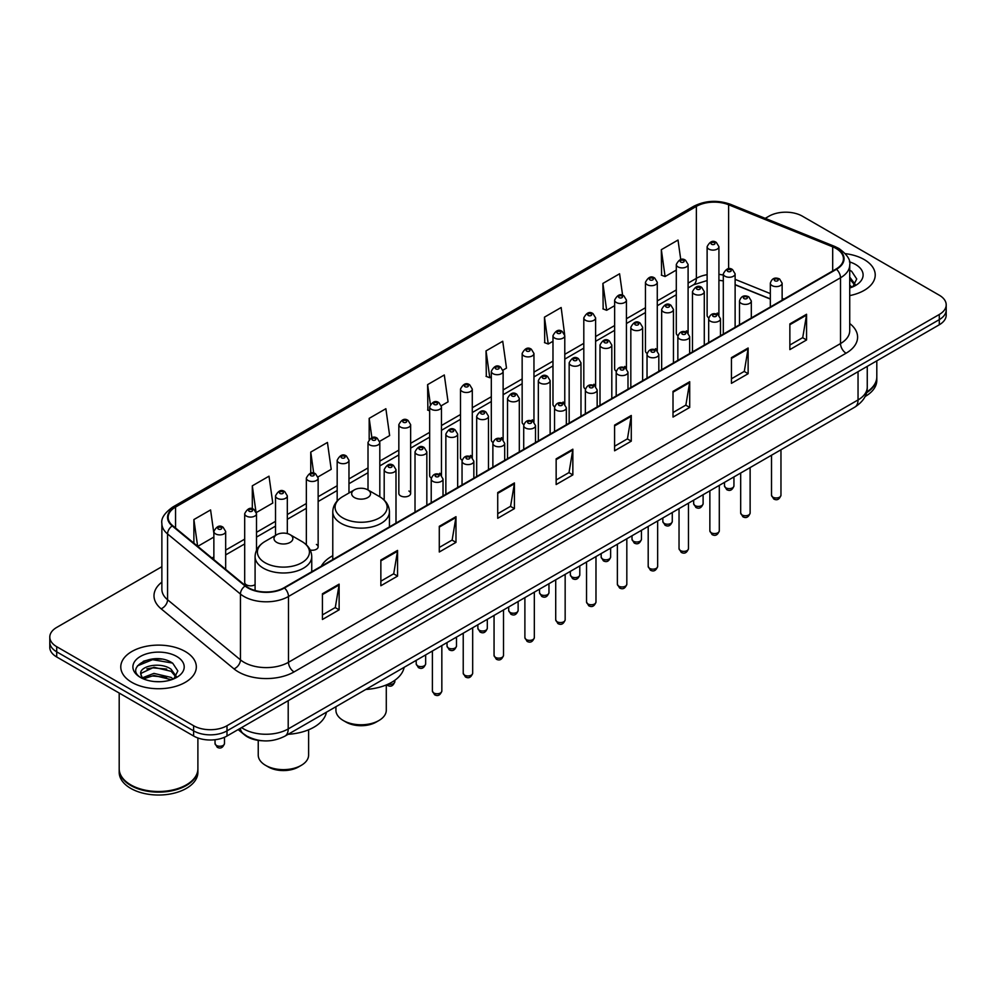 <?xml version="1.0" encoding="UTF-8"?>
<svg xmlns="http://www.w3.org/2000/svg" width="996" height="996" viewBox="0 0 996 996"><rect width="100%" height="100%" fill="white"/><g stroke="black" fill="none" stroke-linecap="round" stroke-linejoin="round"><path stroke-width="1.49" d="M332.776 555.706A41.708 24.078 0 0 0 321.272 566.238M686.369 330.846A5.901 3.411 0 0 1 688.087 333.1L688.099 264.5A5.901 3.411 180 0 1 684.451 267.65A5.901 3.411 180 0 1 678.015 266.903A5.901 3.411 180 0 1 676.296 264.5L676.296 333.249A5.901 3.411 0 0 0 677.952 335.627M657.273 350.903L657.273 282.291A5.901 3.411 180 0 1 653.625 285.441A5.901 3.411 180 0 1 647.188 284.707A5.901 3.411 180 0 1 645.458 282.291L645.458 351.053A5.901 3.411 0 0 0 647.126 353.418M624.704 366.441A5.901 3.411 0 0 1 626.434 368.694L626.434 300.095A5.901 3.411 180 0 1 622.799 303.245A5.901 3.411 180 0 1 616.362 302.51A5.901 3.411 180 0 1 614.632 300.095L614.632 368.844A5.901 3.411 0 0 0 616.3 371.222M593.877 384.244A5.901 3.411 0 0 1 595.608 386.498L595.608 317.898A5.901 3.411 180 0 1 591.96 321.048A5.901 3.411 180 0 1 585.536 320.301A5.901 3.411 180 0 1 583.805 317.898L583.805 386.647A5.901 3.411 0 0 0 585.461 389.013M563.051 402.035A5.901 3.411 0 0 1 564.769 404.289L564.782 335.689A5.901 3.411 180 0 1 561.134 338.839A5.901 3.411 180 0 1 554.71 338.105A5.901 3.411 180 0 1 552.979 335.689L552.979 404.451A5.901 3.411 0 0 0 554.635 406.816M533.956 422.105L533.956 353.493A5.901 3.411 180 0 1 530.308 356.643A5.901 3.411 180 0 1 523.871 355.896A5.901 3.411 180 0 1 522.153 353.493L522.153 422.242A5.901 3.411 0 0 0 523.809 424.62M501.399 437.63A5.901 3.411 0 0 1 503.117 439.896L503.129 371.296A5.901 3.411 180 0 1 499.482 374.434A5.901 3.411 180 0 1 493.045 373.699A5.901 3.411 180 0 1 491.314 371.296L491.314 440.045A5.901 3.411 0 0 0 492.983 442.411M472.291 457.699L472.291 389.087A5.901 3.411 180 0 1 468.655 392.237A5.901 3.411 180 0 1 462.219 391.503A5.901 3.411 180 0 1 460.488 389.087L460.488 457.849A5.901 3.411 0 0 0 462.156 460.214M439.734 473.237A5.901 3.411 0 0 1 441.465 475.49L441.465 406.891A5.901 3.411 180 0 1 437.817 410.041A5.901 3.411 180 0 1 431.393 409.294A5.901 3.411 180 0 1 429.662 406.891L429.662 475.64A5.901 3.411 0 0 0 431.318 478.018M410.638 493.443L410.638 424.682A5.901 3.411 180 0 1 406.99 427.832A5.901 3.411 180 0 1 400.566 427.097A5.901 3.411 180 0 1 398.836 424.682L398.836 493.443A5.901 3.411 0 0 0 400.566 495.846A5.901 3.411 0 0 0 406.99 496.593A5.901 3.411 0 0 0 410.638 493.443A5.901 3.411 0 0 0 408.908 491.028M256.495 550.315L256.495 513.687A5.901 3.411 180 0 1 252.847 516.824A5.901 3.411 180 0 1 246.423 516.09A5.901 3.411 180 0 1 244.692 513.687L244.692 582.436A5.901 3.411 0 0 0 246.423 584.839A5.901 3.411 0 0 0 255.088 584.64M717.195 313.043A5.901 3.411 0 0 1 718.913 315.296L718.925 246.697A5.901 3.411 180 0 1 715.277 249.847A5.901 3.411 180 0 1 708.853 249.112A5.901 3.411 180 0 1 707.123 246.697L707.123 315.458A5.901 3.411 0 0 0 708.779 317.824M770.331 299.061L735.123 284.819M657.26 350.903A5.901 3.411 0 0 0 655.542 348.637M533.943 422.092A5.901 3.411 0 0 0 532.225 419.839M472.291 457.687A5.901 3.411 0 0 0 470.56 455.433M310.217 550.041A5.901 3.411 0 0 0 318.147 546.841A5.901 3.411 0 0 0 316.417 544.426M262.359 740.763A23.605 13.633 180 0 1 244.667 734.986L238.119 729.582M161.701 659.128A31.474 18.177 0 0 0 143.275 661.319M161.875 566.699L56.71 627.418A23.605 13.633 0 0 0 49.8 637.054L49.8 647.338A23.605 13.633 0 0 0 56.71 656.974L193.61 736.007A23.605 13.633 0 0 0 227.001 736.007L939.29 324.771A23.605 13.633 0 0 0 946.2 315.134L946.2 309.993A23.605 13.633 0 0 1 939.29 319.629A23.605 13.633 0 0 0 946.2 309.993L946.2 304.851A23.605 13.633 0 0 0 939.29 295.214L802.39 216.182A23.605 13.633 0 0 0 768.999 216.182L765.239 218.348M49.8 637.054A23.605 13.633 0 0 0 56.71 646.69L193.61 725.723A23.605 13.633 0 0 0 227.001 725.723L227.001 730.865L939.29 319.629L227.001 730.865A23.605 13.633 0 0 1 193.61 730.865A23.605 13.633 0 0 0 227.001 730.865L227.001 736.007M56.71 646.69L56.71 651.832L193.61 730.865L56.71 651.832A23.605 13.633 0 0 1 49.8 642.196A23.605 13.633 0 0 0 56.71 651.832L56.71 656.974M864.167 259.545A37.773 21.812 0 0 0 845.293 253.644A37.773 21.812 0 0 1 864.167 259.545A37.773 21.812 0 0 1 875.223 274.971A37.773 21.812 0 0 0 864.167 259.545M185.256 651.509A37.773 21.812 0 0 0 144.096 646.778A37.773 21.812 0 0 0 120.777 666.934A37.773 21.812 0 0 0 131.833 682.347A37.773 21.812 0 0 0 173.005 687.078A37.773 21.812 0 0 0 196.324 666.934A37.773 21.812 0 0 0 185.256 651.509A37.773 21.812 0 0 0 144.096 646.778A37.773 21.812 0 0 0 120.777 666.934A37.773 21.812 0 0 0 131.833 682.347A37.773 21.812 0 0 0 173.005 687.078A37.773 21.812 0 0 0 196.324 666.934A37.773 21.812 0 0 0 185.256 651.509M836.055 248.465A25.186 14.542 180 0 1 843.438 258.748A25.186 14.542 180 0 1 836.055 269.032L284.034 587.74A25.186 14.542 180 0 1 245.601 585.797L172.719 525.701A25.186 14.542 180 0 1 168.162 517.36A25.186 14.542 180 0 1 175.545 507.089L696.366 206.384A25.186 14.542 180 0 1 728.611 204.765L832.693 246.834A25.186 14.542 180 0 1 836.055 248.465M836.503 248.203A25.809 14.903 0 0 0 833.054 246.535L728.972 204.466A25.809 14.903 0 0 0 695.918 206.135L175.097 506.827A25.809 14.903 0 0 0 172.208 525.913L245.078 585.997A25.809 14.903 0 0 0 284.483 587.989L836.503 269.281A25.809 14.903 0 0 0 836.503 248.203M322.43 593.778L322.43 619.475L339.126 609.838L339.126 584.142L322.43 593.778M322.43 614.918L335.291 607.498L339.063 584.988A6.3 3.635 -120 0 0 339.126 584.142M335.179 607.56L339.126 609.838M380.858 560.038L380.858 585.748L397.553 576.111L397.553 550.402L380.858 560.038M380.858 581.178L393.719 573.758L397.491 551.261A6.3 3.635 -120 0 0 397.553 550.402M393.607 573.821L397.553 576.111M439.286 526.311L439.286 552.008L455.981 542.372L455.981 516.675L439.286 526.311M439.286 547.451L452.147 540.031L455.919 517.522A6.3 3.635 -120 0 0 455.981 516.675M452.035 540.093L455.981 542.372M497.726 492.572L497.726 518.281L514.422 508.632L514.422 482.935L497.726 492.572M497.726 513.712L510.575 506.292L514.347 483.795A6.3 3.635 -120 0 0 514.422 482.935M510.462 506.354L514.422 508.632M789.865 323.899L789.865 349.608L806.561 339.972L806.561 314.263L789.865 323.899M789.865 345.039L802.726 337.619L806.499 315.122A6.3 3.635 -120 0 0 806.561 314.263M802.614 337.681L806.561 339.972M731.438 357.639L731.438 383.336L748.133 373.699L748.133 348.002L731.438 357.639M731.438 378.779L744.298 371.359L748.071 348.849A6.3 3.635 -120 0 0 748.133 348.002M744.186 371.421L748.133 373.699M673.01 391.366L673.01 417.075L689.705 407.439L689.705 381.729L673.01 391.366M673.01 412.518L685.87 405.086L689.643 382.589A6.3 3.635 -120 0 0 689.705 381.729M685.758 405.16L689.705 407.439M614.582 425.105L614.582 450.802L631.277 441.166L631.277 415.469L614.582 425.105M614.582 446.245L627.443 438.825L631.203 416.316A6.3 3.635 -120 0 0 631.277 415.469M627.331 438.887L631.277 441.166M556.154 458.845L556.154 484.542L572.849 474.905L572.849 449.196L556.154 458.845M556.154 479.985L569.015 472.552L572.775 450.055A6.3 3.635 -120 0 0 572.849 449.196M568.903 472.627L572.849 474.905M849.725 295.6A37.773 21.812 0 0 0 875.223 274.971A37.773 21.812 0 0 1 849.725 295.6M227.001 725.723L939.29 314.487A23.605 13.633 0 0 0 946.2 304.851M318.01 476.935L331.207 469.315L327.435 442.448L310.752 452.097L310.752 473.175M256.346 512.529L272.78 503.042L269.007 476.188L252.312 485.824L252.312 508.819M213.866 533.296L210.579 509.927L193.884 519.563L193.884 543.156M502.98 370.139L506.503 368.109L502.731 341.255L486.036 350.891L486.309 376.438M564.632 334.544L561.159 307.515L544.463 317.151L544.737 342.699M622.612 295.326L619.587 273.788L602.891 283.424L603.165 308.972M680.754 259.57L678.015 240.048L661.332 249.685L661.593 275.232M379.663 441.34L389.635 435.576L385.875 408.721L369.18 418.357L369.18 439.398M441.315 405.733L448.063 401.836L444.303 374.982L427.608 384.63L427.869 410.165M429.662 410.838L427.608 410.066M427.608 384.63L430.384 404.413M486.036 350.891L489.808 377.745L491.314 376.874M489.808 377.745L486.036 376.339M544.463 317.151L548.236 344.006L552.979 341.279M548.236 344.006L544.463 342.599M602.891 283.424L606.664 310.279L614.632 305.672M606.664 310.279L602.891 308.872M661.332 249.685L665.091 276.539L676.296 270.078M665.091 276.539L661.332 275.133M369.18 418.357L371.894 437.705M310.752 452.097L313.703 473.162M252.312 485.824L255.91 511.434M197.768 546.356L213.866 537.056M193.884 519.563L197.631 546.244M866.669 392.038A39.354 22.721 0 0 0 876.804 376.824L876.804 360.851M866.47 392.798A39.354 22.721 0 0 0 876.804 377.459A39.354 22.721 0 0 0 876.791 377.135M865.026 396.557A39.354 22.721 0 0 0 876.804 380.348L876.804 377.459M849.725 285.267L852.115 287.134M849.725 287.309L850.41 287.757M849.725 277.1L855.141 284.358M849.725 279.141L854.742 284.893M849.725 287.981A25.659 14.816 0 0 0 855.589 285.454A25.659 14.816 0 0 0 855.589 264.5A25.659 14.816 0 0 0 849.439 261.873M852.713 286.885L856.734 278.992L851.655 271.323M849.725 270.364L851.306 271.086M335.926 706.712L335.926 710.248A25.186 14.542 0 0 0 343.296 720.519L346.085 722.125A21.252 12.263 0 0 0 376.127 722.125L378.916 720.519A25.186 14.542 0 0 0 386.286 710.248L386.286 684.949M346.085 722.125L343.296 720.519A25.186 14.542 0 0 0 378.916 720.519M354.427 497.552A9.45 5.453 0 0 0 367.785 497.552A9.45 5.453 0 0 0 367.785 489.845L379.513 496.606A26.021 15.027 0 0 0 379.513 496.606A26.021 15.027 0 0 1 379.513 517.858A26.021 15.027 0 0 1 342.699 517.858A26.021 15.027 0 0 1 342.699 496.618C336.299 500.415 332.988 505.47 332.776 511.782A28.336 16.359 0 0 0 341.068 523.348A28.336 16.359 0 0 0 371.944 526.896A28.336 16.359 0 0 0 389.436 511.782C389.224 505.47 385.925 500.415 379.513 496.618L367.785 489.845A9.45 5.453 0 0 0 354.427 489.845A9.45 5.453 0 0 0 354.427 497.552M365.806 689.456A43.289 24.987 0 0 0 404.139 667.332M258.238 740.389L258.238 755.093A25.186 14.542 0 0 0 265.621 765.376L268.397 766.982A21.252 12.263 0 0 0 298.451 766.982L301.228 765.376A25.186 14.542 0 0 0 308.611 755.093L308.611 729.794M268.397 766.982L265.621 765.376A25.186 14.542 0 0 0 301.228 765.376M276.751 542.397A9.45 5.453 0 0 0 290.097 542.409A9.45 5.453 0 0 0 290.097 534.69L301.825 541.463A26.021 15.027 0 0 1 301.825 562.715A26.021 15.027 0 0 1 265.023 562.715A26.021 15.027 0 0 1 265.023 541.463C258.611 545.273 255.3 550.327 255.088 556.627A28.336 16.359 0 0 0 263.392 568.193A28.336 16.359 0 0 0 294.268 571.741A28.336 16.359 0 0 0 311.748 556.627C311.549 550.327 308.237 545.273 301.825 541.463L290.097 534.69A9.45 5.453 0 0 0 276.751 534.69A9.45 5.453 0 0 0 276.751 542.397M288.118 734.313A43.289 24.987 0 0 0 326.451 712.177M186.24 784.923A38.956 22.485 0 0 1 186.09 784.997A38.956 22.485 0 0 1 130.999 784.997L130.725 784.848A39.354 22.721 0 0 0 186.376 784.836A39.354 22.721 0 0 0 197.893 768.775L197.893 737.961M119.209 769.099A39.354 22.721 0 0 0 119.196 769.422A39.354 22.721 0 0 0 130.725 785.483A39.354 22.721 0 0 0 173.603 790.413A39.354 22.721 0 0 0 197.893 769.422A39.354 22.721 0 0 0 197.893 769.099M119.196 769.422L119.196 772.311A39.354 22.721 0 0 0 130.725 788.371A39.354 22.721 0 0 0 173.603 793.302A39.354 22.721 0 0 0 197.893 772.311L197.893 769.422M154.256 681.538L160.244 681.712M142.49 677.778L153.944 673.396L171.125 677.417L173.217 679.085M143.536 678.874L153.944 675.437L171.511 679.72M142.665 678.562L140.822 674.255A17.791 10.271 0 0 0 143.698 679.011M176.242 676.321L171.125 669.262C160.456 661.294 138.481 666.212 140.822 674.255L140.76 673.47M140.872 674.504L141.37 673.184L153.944 667.283L171.125 671.304L175.831 676.844M173.814 678.836L177.836 670.943L172.756 663.286C154.754 650.338 122.757 667.395 141.233 677.853L142.142 678.413M176.69 656.451A25.659 14.816 0 0 0 140.411 656.451A25.659 14.816 0 0 0 140.411 677.405A25.659 14.816 0 0 0 176.69 677.405A25.659 14.816 0 0 0 176.69 656.451M119.196 693.054L119.196 768.775A39.354 22.721 0 0 0 130.725 784.836A39.354 22.721 0 0 0 130.725 784.848L130.999 784.997M137.473 665.851L152.55 659.676L172.408 663.05M146.885 668.864L152.55 667.83L166.718 669.051M146.885 677.019L152.55 675.998L166.718 677.205M241.58 727.59A31.474 18.177 0 0 0 243.696 728.935A31.474 18.177 0 0 0 288.205 728.935L858.042 399.944A31.474 18.177 0 0 0 867.255 387.095C867.491 394.914 863.333 401.6 854.78 407.152L284.943 736.144A15.737 9.088 60 0 0 288.205 728.935L288.205 700.661M858.042 371.682L858.042 399.944A15.737 9.088 60 0 1 854.78 407.152M240.297 728.325A15.737 10.533 129.5 0 0 243.049 733.442L238.268 729.508M939.29 324.771L939.29 314.487M193.61 736.007L193.61 725.723M849.725 323.513A39.354 22.721 180 0 1 846.077 353.207L294.057 671.914A7.868 4.544 60 0 1 288.491 662.278L840.512 343.57A31.474 18.177 0 0 0 849.725 330.709L849.725 264.911A31.474 18.177 180 0 1 840.512 277.772A7.868 4.544 -120 0 0 836.503 269.281M294.057 671.914A39.354 22.721 180 0 1 238.405 671.914A39.354 22.721 180 0 1 233.998 668.876L161.115 608.793A39.354 22.721 180 0 1 161.875 582.125M243.97 662.278A31.474 18.177 0 0 0 288.491 662.278L288.491 596.48A31.474 18.177 180 0 1 240.447 594.052L167.565 533.956A31.474 18.177 180 0 1 161.875 523.535L161.875 589.333A31.474 18.177 0 0 0 167.565 599.754L240.447 659.85A31.474 18.177 0 0 0 243.97 662.278M849.725 264.911C850.783 259.993 847.16 254.515 838.881 248.465L834.748 246.448A7.868 3.685 112 0 0 833.054 246.535M834.748 246.448L730.666 204.379C717.63 199.76 705.255 200.433 693.54 206.384A7.868 4.544 60 0 1 695.918 206.135M175.097 506.827A7.868 4.544 -120 0 0 172.719 507.076C164.552 512.952 160.929 518.43 161.875 523.535M172.208 525.913A7.868 5.266 129.5 0 0 167.565 533.956L167.565 599.754A7.868 5.266 -50.5 0 1 161.115 608.793M730.666 204.379A7.868 3.685 112 0 0 728.972 204.466M245.078 585.997A7.868 5.266 129.5 0 0 240.447 594.052L240.447 659.85A7.868 5.266 -50.5 0 1 233.998 668.876M284.483 587.989A7.868 4.544 60 0 1 288.491 596.48L840.512 277.772L840.512 343.57A7.868 4.544 60 0 0 846.077 353.207M175.545 507.089L175.545 528.029M832.693 246.834L832.693 270.974M728.611 204.765L728.611 268.796M783.964 299.099L782.134 298.364M770.331 293.596L735.123 279.353M723.308 275.095A25.186 14.542 0 0 0 718.925 274.361M707.123 274.684A25.186 14.542 0 0 0 696.366 278.357L688.099 283.125M696.366 206.384L696.366 278.357A14.168 8.18 60 0 1 693.428 284.844L688.099 287.919M676.296 289.948L657.273 300.929M645.458 307.739L626.434 318.732M614.632 325.543L595.608 336.524M583.805 343.346L564.782 354.327M552.979 361.137L533.956 372.13M522.153 378.941L503.129 389.922M491.314 396.744L472.291 407.725M460.488 414.535L441.465 425.516M429.662 432.339L410.638 443.32M398.836 450.13L379.812 461.123M368.01 467.933L348.974 478.914M337.171 485.737L318.147 496.718M306.345 503.528L287.321 514.509M275.519 521.331L256.495 532.312M244.692 539.135L225.669 550.116M213.866 556.926L211.936 558.034M556.154 459.654L572.775 450.055M614.582 425.915L631.203 416.316M673.01 392.187L689.643 382.589M731.438 358.448L748.071 348.849M789.865 324.721L806.499 315.122M497.726 493.394L514.347 483.795M439.286 527.121L455.919 517.522M380.858 560.86L397.491 551.261M322.43 594.587L339.063 584.988M780.964 495.249C779.407 499.494 776.992 500.727 773.718 498.971L771.514 495.249A4.719 2.727 0 0 0 772.896 497.166A4.719 2.727 0 0 0 778.05 497.763A4.719 2.727 0 0 0 780.964 495.249L780.964 449.781M772.062 285.603A5.901 3.411 180 0 1 770.331 283.2C771.838 278.357 774.925 276.95 779.594 278.98L782.134 283.2A5.901 3.411 180 0 1 778.499 286.35A5.901 3.411 180 0 1 772.062 285.603M777.627 279.179A1.967 1.133 0 0 0 774.851 279.179A1.967 1.133 0 0 0 774.851 280.785A1.967 1.133 0 0 0 777.627 280.785A1.967 1.133 0 0 0 777.627 279.179M750.125 513.04C748.581 517.285 746.166 518.53 742.879 516.775L740.688 513.04A4.719 2.727 0 0 0 742.07 514.969A4.719 2.727 0 0 0 747.212 515.555A4.719 2.727 0 0 0 750.125 513.04L750.125 467.572M741.236 303.406A5.901 3.411 180 0 1 739.505 300.991C741.012 296.148 744.099 294.754 748.768 296.783L751.308 300.991A5.901 3.411 180 0 1 747.672 304.141A5.901 3.411 180 0 1 741.236 303.406M746.801 296.982A1.967 1.133 0 0 0 744.012 296.982A1.967 1.133 0 0 0 744.012 298.588A1.967 1.133 0 0 0 746.801 298.588A1.967 1.133 0 0 0 746.801 296.982M719.299 530.843C717.743 535.089 715.327 536.334 712.053 534.566L709.862 530.843A4.719 2.727 0 0 0 711.244 532.773A4.719 2.727 0 0 0 716.385 533.358A4.719 2.727 0 0 0 719.299 530.843L719.299 485.376M710.409 321.198A5.901 3.411 180 0 1 708.679 318.795C710.185 313.952 713.273 312.545 717.942 314.587L720.482 318.795A5.901 3.411 180 0 1 716.834 321.945A5.901 3.411 180 0 1 710.409 321.198M715.975 314.773A1.967 1.133 0 0 0 713.186 314.773A1.967 1.133 0 0 0 713.186 316.379A1.967 1.133 0 0 0 715.975 316.379A1.967 1.133 0 0 0 715.975 314.773M688.473 548.634C686.916 552.88 684.501 554.125 681.227 552.369L679.035 548.634A4.719 2.727 0 0 0 680.417 550.564A4.719 2.727 0 0 0 685.559 551.162A4.719 2.727 0 0 0 688.473 548.634L688.473 503.167M679.583 339.001A5.901 3.411 180 0 1 677.853 336.598C679.359 331.755 682.447 330.348 687.115 332.378L689.655 336.598A5.901 3.411 180 0 1 686.007 339.736A5.901 3.411 180 0 1 679.583 339.001M685.148 332.577A1.967 1.133 0 0 0 682.36 332.577A1.967 1.133 0 0 0 682.36 334.183A1.967 1.133 0 0 0 685.148 334.183A1.967 1.133 0 0 0 685.148 332.577M657.646 566.438C656.09 570.683 653.675 571.928 650.4 570.173L648.197 566.438A4.719 2.727 0 0 0 649.579 568.367A4.719 2.727 0 0 0 654.733 568.953A4.719 2.727 0 0 0 657.646 566.438L657.646 520.97M648.745 356.805A5.901 3.411 180 0 1 647.027 354.389C648.533 349.546 651.621 348.139 656.277 350.181L658.829 354.389A5.901 3.411 180 0 1 655.181 357.539A5.901 3.411 180 0 1 648.745 356.805M654.31 350.38A1.967 1.133 0 0 0 651.533 350.38A1.967 1.133 0 0 0 651.533 351.986A1.967 1.133 0 0 0 654.31 351.986A1.967 1.133 0 0 0 654.31 350.38M626.82 584.241C625.264 588.487 622.849 589.732 619.574 587.964L617.371 584.241A4.719 2.727 0 0 0 618.753 586.158A4.719 2.727 0 0 0 623.907 586.756A4.719 2.727 0 0 0 626.82 584.241L626.82 538.774M617.918 374.596A5.901 3.411 180 0 1 616.188 372.193C617.694 367.35 620.782 365.943 625.451 367.985L627.99 372.193A5.901 3.411 180 0 1 624.355 375.343A5.901 3.411 180 0 1 617.918 374.596M623.484 368.171A1.967 1.133 0 0 0 620.707 368.171A1.967 1.133 0 0 0 620.707 369.777A1.967 1.133 0 0 0 623.484 369.777A1.967 1.133 0 0 0 623.484 368.171M595.981 602.032C594.438 606.278 592.022 607.523 588.736 605.767L586.544 602.032A4.719 2.727 0 0 0 587.926 603.962A4.719 2.727 0 0 0 593.068 604.56A4.719 2.727 0 0 0 595.981 602.032L595.981 556.565M587.092 392.399A5.901 3.411 180 0 1 585.362 389.984C586.868 385.141 589.956 383.746 594.624 385.776L597.164 389.984A5.901 3.411 180 0 1 593.529 393.134A5.901 3.411 180 0 1 587.092 392.399M592.657 385.975A1.967 1.133 0 0 0 589.869 385.975A1.967 1.133 0 0 0 589.869 387.581A1.967 1.133 0 0 0 592.657 387.581A1.967 1.133 0 0 0 592.657 385.975M565.155 619.836C563.599 624.081 561.184 625.326 557.909 623.558L555.718 619.836A4.719 2.727 0 0 0 557.1 621.765A4.719 2.727 0 0 0 562.242 622.351A4.719 2.727 0 0 0 565.155 619.836L565.155 574.368M556.266 410.203A5.901 3.411 180 0 1 554.535 407.787C556.042 402.944 559.13 401.537 563.798 403.579L566.338 407.787A5.901 3.411 180 0 1 562.69 410.937A5.901 3.411 180 0 1 556.266 410.203M561.831 403.766A1.967 1.133 0 0 0 559.042 403.766A1.967 1.133 0 0 0 559.042 405.372A1.967 1.133 0 0 0 561.831 405.372A1.967 1.133 0 0 0 561.831 403.766M534.329 637.627C532.773 641.885 530.358 643.117 527.083 641.362L524.892 637.627A4.719 2.727 0 0 0 526.274 639.557A4.719 2.727 0 0 0 531.416 640.154A4.719 2.727 0 0 0 534.329 637.627L534.329 592.159M525.44 427.994A5.901 3.411 180 0 1 523.709 425.591C525.216 420.748 528.303 419.341 532.972 421.37L535.512 425.591A5.901 3.411 180 0 1 531.864 428.741A5.901 3.411 180 0 1 525.44 427.994M531.005 421.569A1.967 1.133 0 0 0 528.216 421.569A1.967 1.133 0 0 0 528.216 423.175A1.967 1.133 0 0 0 531.005 423.175A1.967 1.133 0 0 0 531.005 421.569M503.503 655.43C501.947 659.676 499.531 660.921 496.257 659.165L494.053 655.43A4.719 2.727 0 0 0 495.435 657.36A4.719 2.727 0 0 0 500.59 657.945A4.719 2.727 0 0 0 503.503 655.43L503.503 609.963M494.601 445.797A5.901 3.411 180 0 1 492.871 443.382C494.39 438.539 497.477 437.144 502.133 439.174L504.686 443.382A5.901 3.411 180 0 1 501.038 446.532A5.901 3.411 180 0 1 494.601 445.797M500.166 439.373A1.967 1.133 0 0 0 497.39 439.373A1.967 1.133 0 0 0 497.39 440.979A1.967 1.133 0 0 0 500.166 440.979A1.967 1.133 0 0 0 500.166 439.373M472.677 673.234C471.12 677.479 468.705 678.724 465.431 676.956L463.227 673.234A4.719 2.727 0 0 0 464.609 675.163A4.719 2.727 0 0 0 469.763 675.749A4.719 2.727 0 0 0 472.677 673.234L472.677 627.766M463.775 463.588A5.901 3.411 180 0 1 462.044 461.185C463.551 456.342 466.638 454.935 471.307 456.977L473.847 461.185A5.901 3.411 180 0 1 470.212 464.335A5.901 3.411 180 0 1 463.775 463.588M469.34 457.164A1.967 1.133 0 0 0 466.564 457.164A1.967 1.133 0 0 0 466.564 458.77A1.967 1.133 0 0 0 469.34 458.77A1.967 1.133 0 0 0 469.34 457.164M441.838 691.025C440.294 695.27 437.879 696.515 434.592 694.76L432.401 691.025A4.719 2.727 0 0 0 433.783 692.955A4.719 2.727 0 0 0 438.925 693.552A4.719 2.727 0 0 0 441.838 691.025L441.838 645.557M432.949 481.392A5.901 3.411 180 0 1 431.218 478.989C432.725 474.146 435.812 472.739 440.481 474.768L443.021 478.989A5.901 3.411 180 0 1 439.385 482.126A5.901 3.411 180 0 1 432.949 481.392M438.514 474.968A1.967 1.133 0 0 0 435.725 474.968A1.967 1.133 0 0 0 435.725 476.574A1.967 1.133 0 0 0 438.514 476.574A1.967 1.133 0 0 0 438.514 474.968M725.872 487.816A4.719 2.727 0 0 0 731.027 488.414A4.719 2.727 0 0 0 733.94 485.899C732.384 490.144 729.968 491.389 726.694 489.621L724.49 485.899A4.719 2.727 0 0 0 725.872 487.816M735.123 327.31L735.123 273.85A5.901 3.411 180 0 1 731.475 277A5.901 3.411 180 0 1 725.038 276.253A5.901 3.411 180 0 1 723.308 273.85L723.308 334.121M727.827 271.435A1.967 1.133 0 0 0 730.603 271.435A1.967 1.133 0 0 0 730.603 269.829A1.967 1.133 0 0 0 727.827 269.829A1.967 1.133 0 0 0 727.827 271.435M695.046 505.619A4.719 2.727 0 0 0 700.188 506.205A4.719 2.727 0 0 0 703.114 503.69C701.558 507.935 699.142 509.18 695.868 507.425L693.664 503.69A4.719 2.727 0 0 0 695.046 505.619M704.284 345.102L704.284 291.641A5.901 3.411 180 0 1 700.649 294.791A5.901 3.411 180 0 1 694.212 294.057A5.901 3.411 180 0 1 692.481 291.641L692.481 351.924M697.001 289.238A1.967 1.133 0 0 0 699.777 289.238A1.967 1.133 0 0 0 699.777 287.632A1.967 1.133 0 0 0 697.001 287.632A1.967 1.133 0 0 0 697.001 289.238M664.22 523.423A4.719 2.727 0 0 0 669.362 524.008A4.719 2.727 0 0 0 672.275 521.493C670.719 525.739 668.316 526.984 665.029 525.216L662.838 521.493A4.719 2.727 0 0 0 664.22 523.423M673.458 362.905L673.458 309.445A5.901 3.411 180 0 1 669.822 312.595A5.901 3.411 180 0 1 663.386 311.86A5.901 3.411 180 0 1 661.655 309.445L661.655 369.715M666.162 307.029A1.967 1.133 0 0 0 668.951 307.029A1.967 1.133 0 0 0 668.951 305.423A1.967 1.133 0 0 0 666.162 305.423A1.967 1.133 0 0 0 666.162 307.029M633.394 541.214A4.719 2.727 0 0 0 638.536 541.812A4.719 2.727 0 0 0 641.449 539.284C639.893 543.542 637.477 544.775 634.203 543.019L632.012 539.284A4.719 2.727 0 0 0 633.394 541.214M642.632 380.696L642.632 327.248A5.901 3.411 180 0 1 638.984 330.386A5.901 3.411 180 0 1 632.56 329.651A5.901 3.411 180 0 1 630.829 327.248L630.829 387.519M635.336 324.833A1.967 1.133 0 0 0 638.125 324.833A1.967 1.133 0 0 0 638.125 323.227A1.967 1.133 0 0 0 635.336 323.227A1.967 1.133 0 0 0 635.336 324.833M602.568 559.017A4.719 2.727 0 0 0 607.709 559.603A4.719 2.727 0 0 0 610.623 557.088C609.066 561.333 606.651 562.578 603.377 560.823L601.173 557.088A4.719 2.727 0 0 0 602.568 559.017M611.805 398.5L611.805 345.039A5.901 3.411 180 0 1 608.158 348.189A5.901 3.411 180 0 1 601.721 347.455A5.901 3.411 180 0 1 600.003 345.039L600.003 405.31M604.51 342.636A1.967 1.133 0 0 0 607.286 342.636A1.967 1.133 0 0 0 607.286 341.03A1.967 1.133 0 0 0 604.51 341.03A1.967 1.133 0 0 0 604.51 342.636M571.729 576.821A4.719 2.727 0 0 0 576.883 577.406A4.719 2.727 0 0 0 579.797 574.891C578.24 579.137 575.825 580.382 572.551 578.614L570.347 574.891A4.719 2.727 0 0 0 571.729 576.821M580.979 416.303L580.979 362.843A5.901 3.411 180 0 1 577.331 365.993A5.901 3.411 180 0 1 570.895 365.246A5.901 3.411 180 0 1 569.164 362.843L569.164 423.113M573.684 360.428A1.967 1.133 0 0 0 576.46 360.428A1.967 1.133 0 0 0 576.46 358.821A1.967 1.133 0 0 0 573.684 358.821A1.967 1.133 0 0 0 573.684 360.428M540.903 594.612A4.719 2.727 0 0 0 546.045 595.21A4.719 2.727 0 0 0 548.97 592.682C547.414 596.928 544.999 598.173 541.724 596.417L539.521 592.682A4.719 2.727 0 0 0 540.903 594.612M550.141 434.094L550.141 380.634A5.901 3.411 180 0 1 546.505 383.784A5.901 3.411 180 0 1 540.069 383.049A5.901 3.411 180 0 1 538.338 380.634L538.338 440.917M542.857 378.231A1.967 1.133 0 0 0 545.634 378.231A1.967 1.133 0 0 0 545.634 376.625A1.967 1.133 0 0 0 542.857 376.625A1.967 1.133 0 0 0 542.857 378.231M510.077 612.416A4.719 2.727 0 0 0 515.218 613.001A4.719 2.727 0 0 0 518.132 610.486C516.575 614.731 514.16 615.976 510.886 614.208L508.695 610.486A4.719 2.727 0 0 0 510.077 612.416M519.314 451.898L519.314 398.437A5.901 3.411 180 0 1 515.679 401.587A5.901 3.411 180 0 1 509.242 400.853A5.901 3.411 180 0 1 507.512 398.437L507.512 458.708M512.019 396.035A1.967 1.133 0 0 0 514.808 396.035A1.967 1.133 0 0 0 514.808 394.428A1.967 1.133 0 0 0 512.019 394.428A1.967 1.133 0 0 0 512.019 396.035M479.25 630.207A4.719 2.727 0 0 0 484.392 630.804A4.719 2.727 0 0 0 487.305 628.289C485.749 632.535 483.334 633.78 480.06 632.012L477.868 628.289A4.719 2.727 0 0 0 479.25 630.207M488.488 469.701L488.488 416.241A5.901 3.411 180 0 1 484.84 419.391A5.901 3.411 180 0 1 478.416 418.644A5.901 3.411 180 0 1 476.686 416.241L476.686 476.511M481.193 413.826A1.967 1.133 0 0 0 483.981 413.826A1.967 1.133 0 0 0 483.981 412.22A1.967 1.133 0 0 0 481.193 412.22A1.967 1.133 0 0 0 481.193 413.826M448.424 648.01A4.719 2.727 0 0 0 453.566 648.595A4.719 2.727 0 0 0 456.479 646.08C454.923 650.326 452.508 651.571 449.233 649.815L447.03 646.08A4.719 2.727 0 0 0 448.424 648.01M457.662 487.492L457.662 434.032A5.901 3.411 180 0 1 454.014 437.182A5.901 3.411 180 0 1 447.578 436.447A5.901 3.411 180 0 1 445.859 434.032L445.859 494.315M450.366 431.629A1.967 1.133 0 0 0 453.143 431.629A1.967 1.133 0 0 0 453.143 430.023A1.967 1.133 0 0 0 450.366 430.023A1.967 1.133 0 0 0 450.366 431.629M417.585 665.814A4.719 2.727 0 0 0 422.74 666.399A4.719 2.727 0 0 0 425.653 663.884C424.097 668.129 421.682 669.374 418.407 667.606L416.204 663.884A4.719 2.727 0 0 0 417.585 665.814M426.836 505.296L426.836 451.835A5.901 3.411 180 0 1 423.188 454.985A5.901 3.411 180 0 1 416.751 454.238A5.901 3.411 180 0 1 415.021 451.835L415.021 512.106M419.54 449.42A1.967 1.133 0 0 0 422.316 449.42A1.967 1.133 0 0 0 422.316 447.814A1.967 1.133 0 0 0 419.54 447.814A1.967 1.133 0 0 0 419.54 449.42M388.104 684.152A4.719 2.727 0 0 0 394.827 681.675C393.271 685.933 390.855 687.165 387.581 685.41L386.709 684.762M395.997 523.087L395.997 469.639A5.901 3.411 180 0 1 392.362 472.776A5.901 3.411 180 0 1 385.925 472.042A5.901 3.411 180 0 1 384.195 469.639L384.195 500.117M388.714 467.224A1.967 1.133 0 0 0 391.49 467.224A1.967 1.133 0 0 0 391.49 465.618A1.967 1.133 0 0 0 388.714 465.618A1.967 1.133 0 0 0 388.714 467.224M711.63 244.294A1.967 1.133 0 0 0 714.418 244.294A1.967 1.133 0 0 0 714.418 242.688A1.967 1.133 0 0 0 711.63 242.688A1.967 1.133 0 0 0 711.63 244.294M680.803 262.085A1.967 1.133 0 0 0 683.58 262.085A1.967 1.133 0 0 0 683.58 260.479A1.967 1.133 0 0 0 680.803 260.479A1.967 1.133 0 0 0 680.803 262.085M649.977 279.888A1.967 1.133 0 0 0 652.754 279.888A1.967 1.133 0 0 0 652.754 278.282A1.967 1.133 0 0 0 649.977 278.282A1.967 1.133 0 0 0 649.977 279.888M619.139 297.68A1.967 1.133 0 0 0 621.927 297.68A1.967 1.133 0 0 0 621.927 296.073A1.967 1.133 0 0 0 619.139 296.073A1.967 1.133 0 0 0 619.139 297.68M588.312 315.483A1.967 1.133 0 0 0 591.101 315.483A1.967 1.133 0 0 0 591.101 313.877A1.967 1.133 0 0 0 588.312 313.877A1.967 1.133 0 0 0 588.312 315.483M557.486 333.286A1.967 1.133 0 0 0 560.275 333.286A1.967 1.133 0 0 0 560.275 331.68A1.967 1.133 0 0 0 557.486 331.68A1.967 1.133 0 0 0 557.486 333.286M526.66 351.078A1.967 1.133 0 0 0 529.436 351.078A1.967 1.133 0 0 0 529.436 349.471A1.967 1.133 0 0 0 526.66 349.471A1.967 1.133 0 0 0 526.66 351.078M495.834 368.881A1.967 1.133 0 0 0 498.61 368.881A1.967 1.133 0 0 0 498.61 367.275A1.967 1.133 0 0 0 495.834 367.275A1.967 1.133 0 0 0 495.834 368.881M464.995 386.685A1.967 1.133 0 0 0 467.784 386.685A1.967 1.133 0 0 0 467.784 385.079A1.967 1.133 0 0 0 464.995 385.079A1.967 1.133 0 0 0 464.995 386.685M434.169 404.476A1.967 1.133 0 0 0 436.958 404.476A1.967 1.133 0 0 0 436.958 402.87A1.967 1.133 0 0 0 434.169 402.87A1.967 1.133 0 0 0 434.169 404.476M403.343 422.279A1.967 1.133 0 0 0 406.131 422.279A1.967 1.133 0 0 0 406.131 420.673A1.967 1.133 0 0 0 403.343 420.673A1.967 1.133 0 0 0 403.343 422.279M379.812 496.792L379.812 442.485A5.901 3.411 180 0 1 376.164 445.635A5.901 3.411 180 0 1 369.728 444.901A5.901 3.411 180 0 1 368.01 442.485L368.01 489.97M372.516 440.07A1.967 1.133 0 0 0 375.293 440.07A1.967 1.133 0 0 0 375.293 438.464A1.967 1.133 0 0 0 372.516 438.464A1.967 1.133 0 0 0 372.516 440.07M348.974 492.983L348.974 460.289A5.901 3.411 180 0 1 345.338 463.439A5.901 3.411 180 0 1 338.901 462.692A5.901 3.411 180 0 1 337.171 460.289L337.171 500.988M341.69 457.874A1.967 1.133 0 0 0 344.467 457.874A1.967 1.133 0 0 0 344.467 456.268A1.967 1.133 0 0 0 341.69 456.268A1.967 1.133 0 0 0 341.69 457.874M318.147 546.841L318.147 478.08A5.901 3.411 180 0 1 314.512 481.23A5.901 3.411 180 0 1 308.075 480.495A5.901 3.411 180 0 1 306.345 478.08L306.345 544.812M310.852 475.677A1.967 1.133 0 0 0 313.64 475.677A1.967 1.133 0 0 0 313.64 474.071A1.967 1.133 0 0 0 310.852 474.071A1.967 1.133 0 0 0 310.852 475.677M287.321 533.582L287.321 495.884A5.901 3.411 180 0 1 283.673 499.033A5.901 3.411 180 0 1 277.249 498.286A5.901 3.411 180 0 1 275.519 495.884L275.519 535.4M280.025 493.468A1.967 1.133 0 0 0 282.814 493.468A1.967 1.133 0 0 0 282.814 491.862A1.967 1.133 0 0 0 280.025 491.862A1.967 1.133 0 0 0 280.025 493.468M249.199 511.272A1.967 1.133 0 0 0 251.988 511.272A1.967 1.133 0 0 0 251.988 509.666A1.967 1.133 0 0 0 249.199 509.666A1.967 1.133 0 0 0 249.199 511.272M216.418 745.456A4.719 2.727 0 0 0 221.573 746.041A4.719 2.727 0 0 0 224.486 743.526C222.93 747.772 220.514 749.017 217.24 747.261L215.036 743.526A4.719 2.727 0 0 0 216.418 745.456M225.669 569.351L225.669 531.478A5.901 3.411 180 0 1 222.021 534.628A5.901 3.411 180 0 1 215.584 533.893A5.901 3.411 180 0 1 213.866 531.478L213.866 559.628M218.373 529.075A1.967 1.133 0 0 0 221.149 529.075A1.967 1.133 0 0 0 221.149 527.469A1.967 1.133 0 0 0 218.373 527.469A1.967 1.133 0 0 0 218.373 529.075M284.943 736.144C272.281 742.506 259.62 742.506 246.946 736.144L243.049 733.442M867.255 387.095L867.255 366.354M693.54 206.384L172.719 507.076M723.308 280.884L718.925 280.299M707.123 280.548L693.428 284.844M676.296 294.741L657.273 305.722M645.458 312.532L626.434 323.513M614.632 330.336L595.608 341.317M583.805 348.127L564.782 359.12M552.979 365.93L533.956 376.911M522.153 383.734L503.129 394.715M491.314 401.525L472.291 412.518M460.488 419.328L441.465 430.309M429.662 437.132L410.638 448.113M398.836 454.923L379.812 465.904M368.01 472.727L348.974 483.707M337.171 490.518L318.147 501.511M306.345 508.321L287.321 519.302M275.519 526.125L256.495 537.105M244.692 543.916L225.669 554.909M770.331 298.887L735.123 284.657M389.436 526.884L389.436 511.782M332.776 559.59L332.776 511.782M354.427 489.845L342.699 496.618M311.748 571.729L311.748 556.627M255.088 590.491L255.088 556.627M276.751 534.69L265.023 541.463M771.514 495.249L771.514 455.222M770.331 306.967L770.331 283.2M782.134 300.157L782.134 283.2M740.688 513.04L740.688 473.025M739.505 324.771L739.505 300.991M751.308 317.961L751.308 300.991M709.862 530.843L709.862 490.829M708.679 342.574L708.679 318.795M720.482 335.752L720.482 318.795M679.035 548.634L679.035 508.62M677.853 360.365L677.853 336.598M689.655 353.555L689.655 336.598M648.197 566.438L648.197 526.423M647.027 378.169L647.027 354.389M658.829 371.346L658.829 354.389M617.371 584.241L617.371 544.227M616.188 395.972L616.188 372.193M627.99 389.15L627.99 372.193M586.544 602.032L586.544 562.018M585.362 413.763L585.362 389.984M597.164 406.953L597.164 389.984M555.718 619.836L555.718 579.821M554.535 431.567L554.535 407.787M566.338 424.744L566.338 407.787M524.892 637.627L524.892 597.612M523.709 449.358L523.709 425.591M535.512 442.548L535.512 425.591M494.053 655.43L494.053 615.416M492.871 467.161L492.871 443.382M504.686 460.351L504.686 443.382M463.227 673.234L463.227 633.219M462.044 484.965L462.044 461.185M473.847 478.142L473.847 461.185M432.401 691.025L432.401 651.01M431.218 502.756L431.218 478.989M443.021 495.946L443.021 478.989M733.94 485.899L733.94 476.922M735.123 273.85L732.57 269.63C729.147 267.165 726.059 268.571 723.308 273.85M724.49 485.899L724.49 482.375M703.114 503.69L703.114 494.726M704.284 291.641L701.744 287.433C698.321 284.968 695.233 286.362 692.481 291.641M693.664 503.69L693.664 500.179M672.275 521.493L672.275 512.517M673.458 309.445L670.918 305.237C667.494 302.759 664.407 304.166 661.655 309.445M662.838 521.493L662.838 517.97M641.449 539.284L641.449 530.32M642.632 327.248L640.092 323.028C636.668 320.563 633.581 321.969 630.829 327.248M632.012 539.284L632.012 535.773M610.623 557.088L610.623 548.124M611.805 345.039L609.253 340.831C605.829 338.354 602.754 339.76 600.003 345.039M601.173 557.088L601.173 553.564M579.797 574.891L579.797 565.915M580.979 362.843L578.427 358.635C575.003 356.157 571.916 357.564 569.164 362.843M570.347 574.891L570.347 571.368M548.97 592.682L548.97 583.718M550.141 380.634L547.601 376.426C544.177 373.961 541.089 375.355 538.338 380.634M539.521 592.682L539.521 589.171M518.132 610.486L518.132 601.509M519.314 398.437L516.775 394.229C513.351 391.752 510.263 393.159 507.512 398.437M508.695 610.486L508.695 606.962M487.305 628.289L487.305 619.313M488.488 416.241L485.948 412.02C482.525 409.555 479.437 410.962 476.686 416.241M477.868 628.289L477.868 624.766M456.479 646.08L456.479 637.116M457.662 434.032L455.11 429.824C451.686 427.359 448.611 428.753 445.859 434.032M447.03 646.08L447.03 642.569M425.653 663.884L425.653 654.907M426.836 451.835L424.284 447.627C420.86 445.15 417.772 446.557 415.021 451.835M416.204 663.884L416.204 660.36M394.827 681.675L394.827 680.293M395.997 469.639L393.457 465.418C390.034 462.953 386.946 464.36 384.195 469.639M718.925 246.697L716.385 242.489C712.962 240.011 709.874 241.418 707.123 246.697M688.099 264.5L685.547 260.292C682.123 257.815 679.035 259.221 676.296 264.5M657.273 282.291L654.721 278.083C651.297 275.618 648.209 277.013 645.458 282.291M626.434 300.095L623.894 295.887C620.471 293.409 617.383 294.816 614.632 300.095M595.608 317.898L593.068 313.678C589.644 311.213 586.557 312.62 583.805 317.898M564.782 335.689L562.242 331.481C558.818 329.004 555.731 330.411 552.979 335.689M533.956 353.493L531.403 349.285C527.98 346.807 524.892 348.214 522.153 353.493M503.129 371.296L500.577 367.076C497.153 364.611 494.066 366.005 491.314 371.296M472.291 389.087L469.751 384.879C466.327 382.402 463.24 383.809 460.488 389.087M441.465 406.891L438.925 402.683C435.501 400.205 432.413 401.612 429.662 406.891M410.638 424.682L408.099 420.474C404.675 418.009 401.587 419.403 398.836 424.682M379.812 442.485L377.26 438.277C373.836 435.8 370.749 437.207 368.01 442.485M348.974 460.289L346.434 456.068C343.01 453.603 339.922 455.01 337.171 460.289M318.147 478.08L315.608 473.872C312.184 471.394 309.096 472.801 306.345 478.08M287.321 495.884L284.781 491.675C281.358 489.198 278.27 490.605 275.519 495.884M256.495 513.687L253.955 509.466C250.531 507.001 247.444 508.396 244.692 513.687M224.486 743.526L224.486 737.264M225.669 531.478L223.116 527.27C219.693 524.792 216.605 526.199 213.866 531.478M215.036 743.526L215.036 739.717"/></g></svg>
